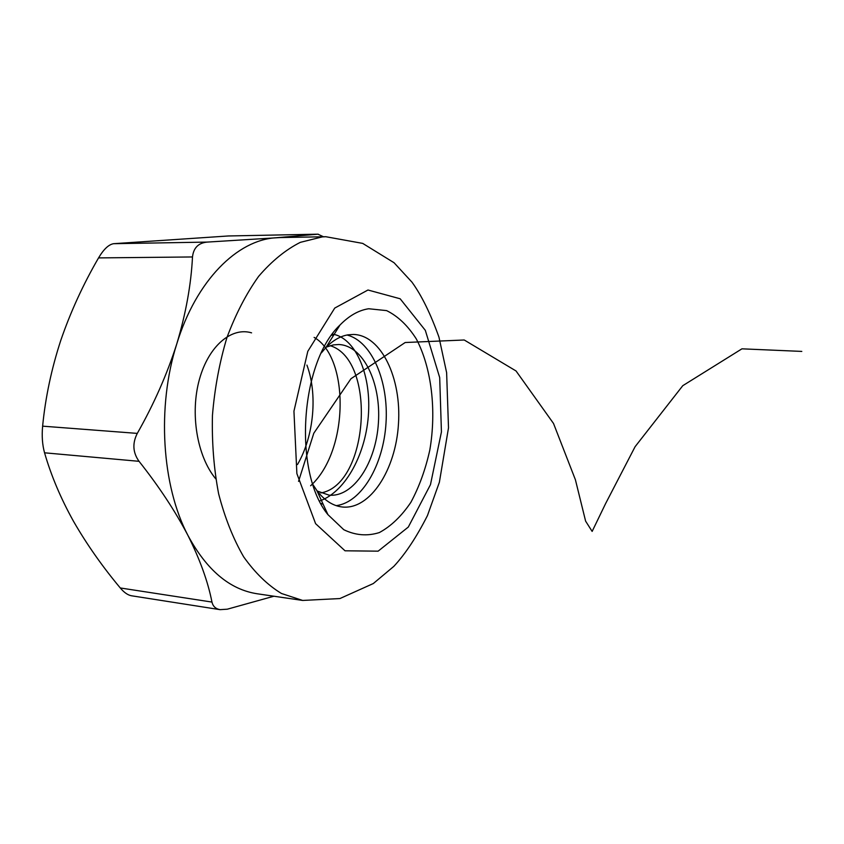 <?xml version="1.0" encoding="UTF-8"?>
<svg xmlns="http://www.w3.org/2000/svg" width="844" height="844" viewBox="0 0 844 844"><rect width="100%" height="100%" fill="white"/><g stroke="black" fill="none" stroke-linecap="round" stroke-linejoin="round"><path stroke-width="1.27" d="M320.825 492.938C368.933 484.667 376.867 359.955 330.194 345.671M317.26 491.05L329.065 495.143C353.425 497.538 376.086 462.617 378.418 422.665C381.161 382.733 363.11 345.228 338.644 344.521L333.348 344.911L326.417 347.084M60.821 340.259C51.484 368.817 45.418 397.45 42.622 426.157L137.287 433.394C153.914 404.086 167.07 374.272 176.765 343.941C185.87 313.567 191.113 284.565 192.495 256.956L98.548 257.905C83.187 284.365 70.611 311.805 60.821 340.259M73.534 521.349C86.753 544.285 102.346 566.493 120.281 587.962L211.96 602.067C207.983 581.738 199.986 559.551 187.969 535.486C175.309 511.242 158.999 486.513 139.049 461.32L44.553 452.806C51.146 475.647 60.81 498.498 73.534 521.349M273.899 596.223L227.321 609.189L220.105 609.653C215.653 608.862 212.941 606.33 211.96 602.067M302.69 600.443L257.22 593.775C229.821 589.597 206.738 570.175 187.969 535.486C161.805 485.954 156.699 406.766 176.765 343.941C196.167 280.461 237.47 239.728 276.283 237.744L317.945 234.189L228.27 235.972L113.623 243.694L207.191 242.091L279.87 237.575L325.816 236.721L362.709 243.399L394.064 262.737L411.999 282.191C421.673 295.579 430.662 313.926 438.975 337.199L446.624 372.668L448.502 427.845L439.376 482.262L427.433 515.621C416.588 537.016 405.384 553.917 393.853 566.345L373.312 583.542L339.91 598.554L302.69 600.443L281.453 593.48C267.696 585.124 255.099 572.907 243.663 556.84C233.176 538.715 224.831 517.699 218.628 493.803C213.859 468.694 211.802 442.551 212.445 415.375C214.682 388.261 219.514 362.329 226.93 337.589C235.666 314.147 246.237 293.733 258.644 276.336C271.789 261.06 285.694 249.729 300.337 242.344L322.313 236.89L325.816 236.721M207.191 242.091C198.393 242.935 193.498 247.893 192.495 256.956M137.287 433.394C132.244 443.322 132.825 452.627 139.049 461.32M323.474 236.763L317.945 234.189M368.701 308.746L386.615 310.613C397.967 316.215 407.874 325.657 416.324 338.971C431.653 368.121 436.58 410.49 429.807 450.084C425.492 469.475 419.173 486.914 410.838 502.38C401.522 516.169 391.036 526.234 379.367 532.564C367.34 536.341 355.482 535.391 343.772 529.705L327.936 514.65C293.079 472.513 300.084 362.403 339.995 325.024C349.152 315.667 358.721 310.244 368.701 308.746M98.548 257.905C103.696 249.223 108.728 244.486 113.623 243.694M44.553 452.806C42.358 444.883 41.715 436 42.622 426.157M220.094 609.663L131.474 595.769C127.782 595.083 124.057 592.488 120.281 587.962M228.27 235.972L318.209 234.178M333.939 334.72L331.544 335.311M320.857 503.372L323.157 504.269M336.197 505.64C361.759 502.475 383.482 464.822 386.003 423.15C388.778 381.488 372.004 341.387 347.053 335.005M312.987 484.646L316.806 490.438C324.381 500.45 332.947 505.978 342.506 507.022C370.189 509.818 395.794 469.644 398.463 423.941C401.607 378.27 381.298 335.163 353.488 334.446L347.928 334.846C340.206 336.176 332.863 340.438 325.879 347.633L321.364 352.897M251.586 332.852C231.741 326.786 208.732 345.629 199.427 379.346C190.027 412.959 196.747 455.876 215.737 478.833M297.489 464.517C314.19 435.905 317.65 393.737 306.91 365.083M310.624 485.764C349.553 450.401 349.163 356.98 314.105 337.389M319.633 500.998C346.283 491.535 366.507 452.352 368.554 412.621C370.811 372.879 354.744 337.452 332.42 334.097M298.554 481.365L313.778 433.267L350.977 378.713L405.183 342.516L464.232 339.995L516.043 370.97L553.516 423.466L575.418 479.793L585.609 521.128L592.14 531.414L605.602 503.594L635.099 446.687L682.775 385.687L741.95 348.825L801.8 351.41M367.973 290.009L334.741 308.071L307.796 351.336L293.944 411.186L296.877 473.589L315.593 523.66L345.017 550.794L378.133 551.164L408.306 527.057L430.472 484.646L441.433 431.938L439.692 377.574L425.334 330.363L400.161 298.776L367.973 290.009M316.806 490.438L327.936 514.65M325.879 347.633L339.995 325.024"/></g></svg>

